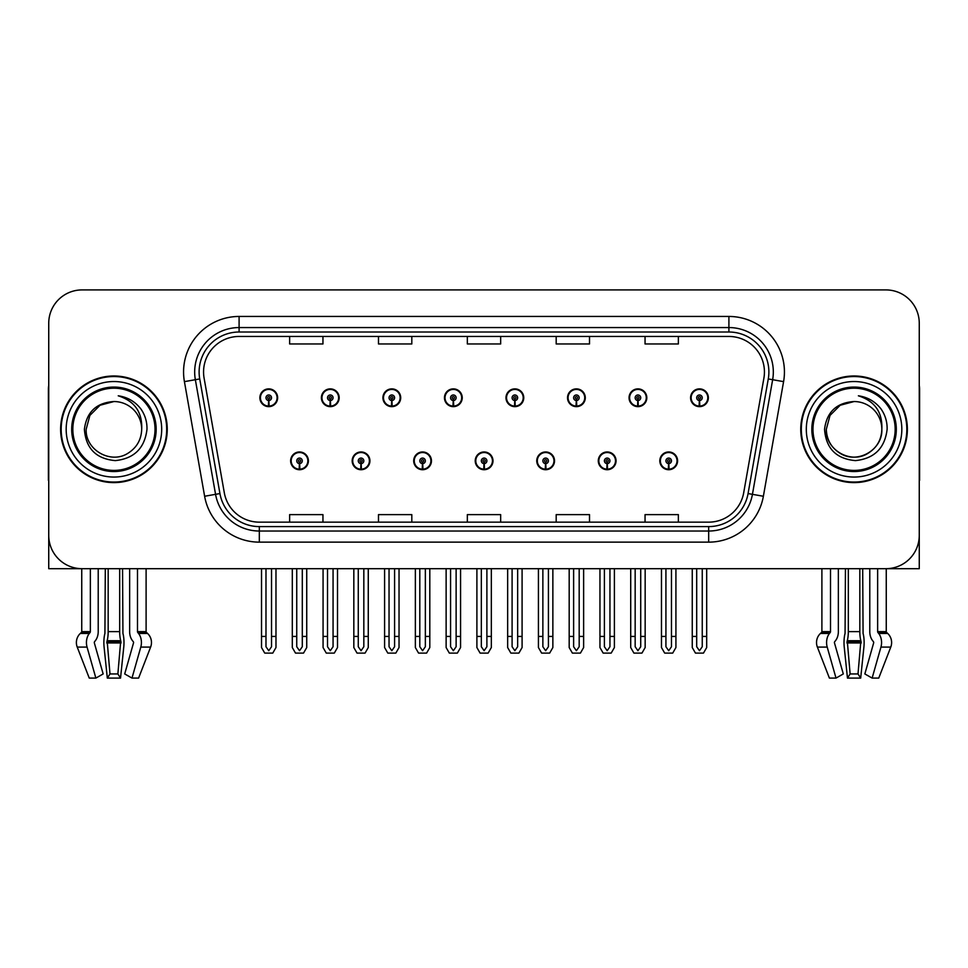 <?xml version="1.0" encoding="UTF-8"?>
<svg xmlns="http://www.w3.org/2000/svg" width="968" height="968" viewBox="0 0 968 968"><rect width="100%" height="100%" fill="white"/><g stroke="black" fill="none" stroke-linecap="round" stroke-linejoin="round"><path stroke-width="1.45" d="M290.63 460.841A8.881 8.881 0 0 0 299.523 469.722A8.881 8.881 0 0 0 308.405 460.841A8.881 8.881 0 0 0 299.523 451.959A8.881 8.881 0 0 0 290.63 460.841M475.227 460.841A8.881 8.881 0 0 0 484.109 469.722A8.881 8.881 0 0 0 492.99 460.841A8.881 8.881 0 0 0 484.109 451.959A8.881 8.881 0 0 0 475.227 460.841M352.171 460.841A8.881 8.881 0 0 0 361.052 469.722A8.881 8.881 0 0 0 369.933 460.841A8.881 8.881 0 0 0 361.052 451.959A8.881 8.881 0 0 0 352.171 460.841M536.756 460.841A8.881 8.881 0 0 0 545.637 469.722A8.881 8.881 0 0 0 554.531 460.841A8.881 8.881 0 0 0 545.637 451.959A8.881 8.881 0 0 0 536.756 460.841M598.284 460.841A8.881 8.881 0 0 0 607.178 469.722A8.881 8.881 0 0 0 616.059 460.841A8.881 8.881 0 0 0 607.178 451.959A8.881 8.881 0 0 0 598.284 460.841M413.699 460.841A8.881 8.881 0 0 0 422.58 469.722A8.881 8.881 0 0 0 431.462 460.841A8.881 8.881 0 0 0 422.58 451.959A8.881 8.881 0 0 0 413.699 460.841M259.872 397.763A8.881 8.881 0 0 0 268.753 406.645A8.881 8.881 0 0 0 277.635 397.763A8.881 8.881 0 0 0 268.753 388.87A8.881 8.881 0 0 0 259.872 397.763M444.457 397.763A8.881 8.881 0 0 0 453.351 406.645A8.881 8.881 0 0 0 462.232 397.763A8.881 8.881 0 0 0 453.351 388.87A8.881 8.881 0 0 0 444.457 397.763M505.986 397.763A8.881 8.881 0 0 0 514.879 406.645A8.881 8.881 0 0 0 523.761 397.763A8.881 8.881 0 0 0 514.879 388.87A8.881 8.881 0 0 0 505.986 397.763M567.526 397.763A8.881 8.881 0 0 0 576.408 406.645A8.881 8.881 0 0 0 585.289 397.763A8.881 8.881 0 0 0 576.408 388.87A8.881 8.881 0 0 0 567.526 397.763M321.4 397.763A8.881 8.881 0 0 0 330.282 406.645A8.881 8.881 0 0 0 339.175 397.763A8.881 8.881 0 0 0 330.282 388.87A8.881 8.881 0 0 0 321.4 397.763M629.055 397.763A8.881 8.881 0 0 0 637.936 406.645A8.881 8.881 0 0 0 646.818 397.763A8.881 8.881 0 0 0 637.936 388.87A8.881 8.881 0 0 0 629.055 397.763M382.929 397.763A8.881 8.881 0 0 0 391.81 406.645A8.881 8.881 0 0 0 400.704 397.763A8.881 8.881 0 0 0 391.81 388.87A8.881 8.881 0 0 0 382.929 397.763M659.813 460.841A8.881 8.881 0 0 0 668.707 469.722A8.881 8.881 0 0 0 677.588 460.841A8.881 8.881 0 0 0 668.707 451.959A8.881 8.881 0 0 0 659.813 460.841M690.583 397.763A8.881 8.881 0 0 0 699.465 406.645A8.881 8.881 0 0 0 708.358 397.763A8.881 8.881 0 0 0 699.465 388.87A8.881 8.881 0 0 0 690.583 397.763M859.826 568.688L859.826 631.62A12.221 3.158 90 0 0 860.867 640.707L858.011 673.946L860.685 678.084L863.904 647.096A12.221 3.158 90 0 0 863.081 633.447L862.694 568.688L869.784 568.688L869.784 631.62A12.221 8.639 -90 0 0 872.652 640.707L873.438 641.724A1.113 0.786 90 0 1 873.644 642.958L864.847 673.946L872.132 678.084L880.94 647.096A12.221 8.639 -90 0 0 878.69 633.447L877.891 632.443A1.113 0.786 90 0 1 877.637 631.62L886.252 631.62L886.252 568.688L919.261 568.688L919.261 323.227A33.323 33.323 0 0 0 885.95 289.916L82.05 289.916A33.323 33.323 0 0 0 48.739 323.227L48.739 568.688L81.748 568.688L81.748 631.62L90.363 631.62A1.113 0.786 -90 0 1 90.109 632.443L89.31 633.447A12.221 8.639 90 0 0 87.059 647.096L95.868 678.084L103.153 673.946L94.356 642.958A1.113 0.786 -90 0 1 94.562 641.724L95.348 640.707A12.221 8.639 90 0 0 98.216 631.62L98.216 568.688L105.306 568.688L104.919 633.447A12.221 3.158 -90 0 0 104.096 647.096L107.315 678.084L109.989 673.946L107.133 640.707A12.221 3.158 -90 0 0 108.174 631.62L108.174 568.688M119.681 568.688L119.681 631.62A12.221 3.158 90 0 0 120.734 640.707L117.878 673.946L120.54 678.084L123.759 647.096A12.221 3.158 90 0 0 122.936 633.447L122.549 568.688L129.639 568.688L129.639 631.62A12.221 8.639 -90 0 0 132.507 640.707L133.306 641.724A1.113 0.786 90 0 1 133.511 642.958L124.703 673.946L131.987 678.084L138.606 678.084L150.621 647.096A12.221 11.797 90 0 0 147.559 633.447L146.47 632.443A1.113 1.077 -90 0 1 146.107 631.62L146.107 568.688L149.471 568.688M818.529 568.688L821.892 568.688L821.892 631.62L830.508 631.62A1.113 0.786 -90 0 1 830.254 632.443L829.455 633.447A12.221 8.639 90 0 0 827.204 647.096L836.013 678.084L843.297 673.946L834.489 642.958A1.113 0.786 -90 0 1 834.694 641.724L835.493 640.707A12.221 8.639 90 0 0 838.361 631.62L838.361 568.688L845.451 568.688L845.064 633.447A12.221 3.158 -90 0 0 844.241 647.096L847.46 678.084L850.122 673.946L847.266 640.707A12.221 3.158 -90 0 0 848.319 631.62L848.319 568.688M60.621 429.296A53.313 53.313 0 0 0 113.934 482.608A53.313 53.313 0 0 0 167.246 429.296A53.313 53.313 0 0 0 113.934 375.983A53.313 53.313 0 0 0 60.621 429.296M800.754 429.296A53.313 53.313 0 0 0 854.066 482.608A53.313 53.313 0 0 0 907.379 429.296A53.313 53.313 0 0 0 854.066 375.983A53.313 53.313 0 0 0 800.754 429.296M203.558 371.99A35.538 35.538 0 0 1 239.096 336.453L728.904 336.453A35.538 35.538 0 0 1 763.897 378.161L743.69 492.785A35.538 35.538 0 0 1 708.685 522.151L259.315 522.151A35.538 35.538 0 0 1 224.31 492.785L204.103 378.161A35.538 35.538 0 0 1 203.558 371.99M199.118 371.99A39.978 39.978 0 0 0 199.723 378.936L219.93 493.559A39.978 39.978 0 0 0 259.315 526.592L708.685 526.592A39.978 39.978 0 0 0 748.07 493.559L768.277 378.936A39.978 39.978 0 0 0 728.904 332.012L239.096 332.012A39.978 39.978 0 0 0 199.118 371.99M184.416 381.634A55.527 55.527 0 0 1 239.096 316.451L728.904 316.451A55.527 55.527 0 0 1 783.584 381.634L763.377 496.257A55.527 55.527 0 0 1 708.685 542.14L259.315 542.14A55.527 55.527 0 0 1 204.623 496.257L184.416 381.634L195.354 379.71A44.431 44.431 0 0 1 239.096 327.559L728.904 327.559A44.431 44.431 0 0 1 772.645 379.71L752.438 494.321A44.431 44.431 0 0 1 708.685 531.033L259.315 531.033A44.431 44.431 0 0 1 215.561 494.321L195.354 379.71A44.431 44.431 0 0 1 194.677 371.99M885.95 289.916L82.05 289.916M48.739 323.227L48.739 535.365A33.323 33.323 0 0 0 82.05 568.688L885.95 568.688A33.323 33.323 0 0 0 919.261 535.365L919.261 323.227M467.338 336.453L467.338 343.967L500.662 343.967L500.662 336.453M378.488 336.453L378.488 343.967L411.811 343.967L411.811 336.453M289.638 336.453L289.638 343.967L322.949 343.967L322.949 336.453M556.189 336.453L556.189 343.967L589.512 343.967L589.512 336.453M645.051 336.453L645.051 343.967L678.362 343.967L678.362 336.453M500.662 522.151L500.662 514.625L467.338 514.625L467.338 522.151M411.811 522.151L411.811 514.625L378.488 514.625L378.488 522.151M322.949 522.151L322.949 514.625L289.638 514.625L289.638 522.151M589.512 522.151L589.512 514.625L556.189 514.625L556.189 522.151M678.362 522.151L678.362 514.625L645.051 514.625L645.051 522.151M671.477 568.688L671.477 646.745L668.707 650.714L665.923 646.745L665.923 636.436L661.483 636.436L661.483 647.544L664.689 653.097L672.712 653.097L675.918 647.544L675.918 568.688M668.585 463.611L668.344 469.165A8.325 8.325 0 0 1 660.37 460.841A8.325 8.325 0 0 1 668.707 452.516A8.325 8.325 0 0 1 677.031 460.841A8.325 8.325 0 0 1 669.07 469.165L668.827 463.611A2.771 2.771 0 0 0 671.477 460.841A2.771 2.771 0 0 0 668.707 458.07A2.771 2.771 0 0 0 665.923 460.841A2.771 2.771 0 0 0 668.585 463.611L668.658 461.954A1.113 1.113 0 0 1 667.593 460.841A1.113 1.113 0 0 1 668.707 459.727A1.113 1.113 0 0 1 669.808 460.841A1.113 1.113 0 0 1 668.755 461.954L668.827 463.611M661.483 568.688L661.483 636.436M665.923 568.688L665.923 636.436M671.477 636.436L675.918 636.436M702.248 568.688L702.248 646.745L699.465 650.714L696.694 646.745L696.694 636.436L692.253 636.436L692.253 647.544L695.46 653.097L703.482 653.097L706.688 647.544L706.688 568.688M699.344 400.534L699.102 406.076A8.325 8.325 0 0 1 691.14 397.763A8.325 8.325 0 0 1 699.465 389.426A8.325 8.325 0 0 1 707.802 397.763A8.325 8.325 0 0 1 699.828 406.076L699.586 400.534A2.771 2.771 0 0 0 702.248 397.763A2.771 2.771 0 0 0 699.465 394.98A2.771 2.771 0 0 0 696.694 397.763A2.771 2.771 0 0 0 699.344 400.534L699.416 398.864A1.113 1.113 0 0 1 698.351 397.763A1.113 1.113 0 0 1 699.465 396.65A1.113 1.113 0 0 1 700.578 397.763A1.113 1.113 0 0 1 699.513 398.864L699.586 400.534M692.253 568.688L692.253 636.436M696.694 568.688L696.694 636.436M702.248 636.436L706.688 636.436M609.949 568.688L609.949 646.745L607.178 650.714L604.395 646.745L604.395 636.436L599.954 636.436L599.954 647.544L603.161 653.097L611.183 653.097L614.39 647.544L614.39 568.688M607.045 463.611L606.803 469.165A8.325 8.325 0 0 1 598.841 460.841A8.325 8.325 0 0 1 607.178 452.516A8.325 8.325 0 0 1 615.503 460.841A8.325 8.325 0 0 1 607.541 469.165L607.299 463.611A2.771 2.771 0 0 0 609.949 460.841A2.771 2.771 0 0 0 607.178 458.07A2.771 2.771 0 0 0 604.395 460.841A2.771 2.771 0 0 0 607.045 463.611L607.117 461.954A1.113 1.113 0 0 1 606.065 460.841A1.113 1.113 0 0 1 607.178 459.727A1.113 1.113 0 0 1 608.279 460.841A1.113 1.113 0 0 1 607.226 461.954L607.299 463.611M599.954 568.688L599.954 636.436M604.395 568.688L604.395 636.436M609.949 636.436L614.39 636.436M548.42 568.688L548.42 646.745L545.637 650.714L542.866 646.745L542.866 636.436L538.426 636.436L538.426 647.544L541.632 653.097L549.655 653.097L552.861 647.544L552.861 568.688M545.516 463.611L545.274 469.165A8.325 8.325 0 0 1 537.313 460.841A8.325 8.325 0 0 1 545.637 452.516A8.325 8.325 0 0 1 553.974 460.841A8.325 8.325 0 0 1 546 469.165L545.758 463.611A2.771 2.771 0 0 0 548.42 460.841A2.771 2.771 0 0 0 545.637 458.07A2.771 2.771 0 0 0 542.866 460.841A2.771 2.771 0 0 0 545.516 463.611L545.589 461.954A1.113 1.113 0 0 1 544.536 460.841A1.113 1.113 0 0 1 545.637 459.727A1.113 1.113 0 0 1 546.751 460.841A1.113 1.113 0 0 1 545.686 461.954L545.758 463.611M538.426 568.688L538.426 636.436M542.866 568.688L542.866 636.436M548.42 636.436L552.861 636.436M486.892 568.688L486.892 646.745L484.109 650.714L481.338 646.745L481.338 636.436L476.897 636.436L476.897 647.544L480.104 653.097L488.126 653.097L491.333 647.544L491.333 568.688M483.988 463.611L483.746 469.165A8.325 8.325 0 0 1 475.784 460.841A8.325 8.325 0 0 1 484.109 452.516A8.325 8.325 0 0 1 492.446 460.841A8.325 8.325 0 0 1 484.472 469.165L484.23 463.611A2.771 2.771 0 0 0 486.892 460.841A2.771 2.771 0 0 0 484.109 458.07A2.771 2.771 0 0 0 481.338 460.841A2.771 2.771 0 0 0 483.988 463.611L484.06 461.954A1.113 1.113 0 0 1 482.996 460.841A1.113 1.113 0 0 1 484.109 459.727A1.113 1.113 0 0 1 485.222 460.841A1.113 1.113 0 0 1 484.157 461.954L484.23 463.611M476.897 568.688L476.897 636.436M481.338 568.688L481.338 636.436M486.892 636.436L491.333 636.436M640.719 568.688L640.719 646.745L637.936 650.714L635.165 646.745L635.165 636.436L630.712 636.436L630.712 647.544L633.919 653.097L641.953 653.097L645.16 647.544L645.16 568.688M637.815 400.534L637.573 406.076A8.325 8.325 0 0 1 629.611 397.763A8.325 8.325 0 0 1 637.936 389.426A8.325 8.325 0 0 1 646.273 397.763A8.325 8.325 0 0 1 638.299 406.076L638.057 400.534A2.771 2.771 0 0 0 640.719 397.763A2.771 2.771 0 0 0 637.936 394.98A2.771 2.771 0 0 0 635.165 397.763A2.771 2.771 0 0 0 637.815 400.534L637.888 398.864A1.113 1.113 0 0 1 636.823 397.763A1.113 1.113 0 0 1 637.936 396.65A1.113 1.113 0 0 1 639.049 397.763A1.113 1.113 0 0 1 637.985 398.864L638.057 400.534M630.712 568.688L630.712 636.436M635.165 568.688L635.165 636.436M640.719 636.436L645.16 636.436M579.179 568.688L579.179 646.745L576.408 650.714L573.625 646.745L573.625 636.436L569.184 636.436L569.184 647.544L572.39 653.097L580.425 653.097L583.631 647.544L583.631 568.688M576.287 400.534L576.045 406.076A8.325 8.325 0 0 1 568.071 397.763A8.325 8.325 0 0 1 576.408 389.426A8.325 8.325 0 0 1 584.732 397.763A8.325 8.325 0 0 1 576.771 406.076L576.529 400.534A2.771 2.771 0 0 0 579.179 397.763A2.771 2.771 0 0 0 576.408 394.98A2.771 2.771 0 0 0 573.625 397.763A2.771 2.771 0 0 0 576.287 400.534L576.359 398.864A1.113 1.113 0 0 1 575.294 397.763A1.113 1.113 0 0 1 576.408 396.65A1.113 1.113 0 0 1 577.521 397.763A1.113 1.113 0 0 1 576.456 398.864L576.529 400.534M569.184 568.688L569.184 636.436M573.625 568.688L573.625 636.436M579.179 636.436L583.631 636.436M517.65 568.688L517.65 646.745L514.879 650.714L512.096 646.745L512.096 636.436L507.656 636.436L507.656 647.544L510.862 653.097L518.884 653.097L522.091 647.544L522.091 568.688M514.758 400.534L514.516 406.076A8.325 8.325 0 0 1 506.542 397.763A8.325 8.325 0 0 1 514.879 389.426A8.325 8.325 0 0 1 523.204 397.763A8.325 8.325 0 0 1 515.242 406.076L515 400.534A2.771 2.771 0 0 0 517.65 397.763A2.771 2.771 0 0 0 514.879 394.98A2.771 2.771 0 0 0 512.096 397.763A2.771 2.771 0 0 0 514.758 400.534L514.831 398.864A1.113 1.113 0 0 1 513.766 397.763A1.113 1.113 0 0 1 514.879 396.65A1.113 1.113 0 0 1 515.992 397.763A1.113 1.113 0 0 1 514.928 398.864L515 400.534M507.656 568.688L507.656 636.436M512.096 568.688L512.096 636.436M517.65 636.436L522.091 636.436M456.122 568.688L456.122 646.745L453.351 650.714L450.568 646.745L450.568 636.436L446.127 636.436L446.127 647.544L449.334 653.097L457.356 653.097L460.562 647.544L460.562 568.688M453.23 400.534L452.988 406.076A8.325 8.325 0 0 1 445.014 397.763A8.325 8.325 0 0 1 453.351 389.426A8.325 8.325 0 0 1 461.675 397.763A8.325 8.325 0 0 1 453.714 406.076L453.472 400.534A2.771 2.771 0 0 0 456.122 397.763A2.771 2.771 0 0 0 453.351 394.98A2.771 2.771 0 0 0 450.568 397.763A2.771 2.771 0 0 0 453.23 400.534L453.302 398.864A1.113 1.113 0 0 1 452.238 397.763A1.113 1.113 0 0 1 453.351 396.65A1.113 1.113 0 0 1 454.452 397.763A1.113 1.113 0 0 1 453.399 398.864L453.472 400.534M446.127 568.688L446.127 636.436M450.568 568.688L450.568 636.436M456.122 636.436L460.562 636.436M120.54 678.084L107.315 678.084M117.878 673.946L109.989 673.946M90.363 568.688L90.363 631.62M131.987 678.084L140.796 647.096A12.221 8.639 -90 0 0 138.545 633.447L137.746 632.443A1.113 0.786 90 0 1 137.492 631.62L137.492 568.688M81.748 631.62A1.113 1.077 90 0 1 81.385 632.443L80.308 633.447A12.221 11.797 -90 0 0 77.234 647.096L89.25 678.084L95.868 678.084M48.739 500.383L48.739 489.276M48.739 480.37A22.216 22.216 0 0 0 48.4 480.394L48.4 389.317A22.216 22.216 0 0 1 48.739 385.482M860.685 678.084L847.46 678.084M858.011 673.946L850.122 673.946M830.508 568.688L830.508 631.62M877.637 631.62L877.637 568.688M821.892 631.62A1.113 1.077 90 0 1 821.529 632.443L820.44 633.447A12.221 11.797 -90 0 0 817.379 647.096L829.394 678.084L836.013 678.084M872.132 678.084L878.75 678.084L890.766 647.096A12.221 11.797 90 0 0 887.692 633.447L886.615 632.443A1.113 1.077 -90 0 1 886.252 631.62M919.261 489.276L919.261 500.383M919.261 385.482A22.216 22.216 0 0 1 919.6 389.317L919.6 480.394A22.216 22.216 0 0 0 919.261 480.37M155.025 429.296A41.092 41.092 0 0 1 113.934 470.4A41.092 41.092 0 0 1 72.83 429.296A41.092 41.092 0 0 1 113.934 388.204A41.092 41.092 0 0 1 155.025 429.296M84.397 429.296C85.837 448.462 96.135 458.892 115.313 460.611C134.177 458.614 144.728 448.172 146.979 429.296C147.148 421.879 145.115 415.091 140.892 408.956C135.096 401.514 127.534 397.134 118.229 395.803C134.637 401.054 142.453 412.223 141.691 429.296C141.316 439.774 136.694 447.785 127.812 453.351C110.509 464.434 85.22 449.83 86.164 429.296L89.879 415.417L100.043 405.253L113.934 401.538C96.473 402.676 86.624 411.932 84.397 429.296M61.178 429.296A52.756 52.756 0 0 1 113.934 376.54A52.756 52.756 0 0 1 166.69 429.296A52.756 52.756 0 0 1 113.934 482.052A52.756 52.756 0 0 1 61.178 429.296M141.691 429.296C141.316 439.774 136.694 447.785 127.812 453.351C110.509 464.434 85.22 449.83 86.164 429.296L89.879 415.417L100.043 405.253L113.934 401.538L100.043 405.253L89.879 415.417L86.164 429.296L89.879 415.417L100.043 405.253L113.934 401.538A27.769 27.769 0 0 1 141.691 429.296M895.17 429.296A41.092 41.092 0 0 1 854.066 470.4A41.092 41.092 0 0 1 812.975 429.296A41.092 41.092 0 0 1 854.066 388.204A41.092 41.092 0 0 1 895.17 429.296M824.542 429.296C825.97 448.462 836.279 458.892 855.458 460.611C874.322 458.614 884.873 448.172 887.124 429.296C887.293 421.879 885.26 415.091 881.037 408.956C875.229 401.514 867.679 397.134 858.374 395.803C874.782 401.054 882.598 412.223 881.836 429.296C881.461 439.774 876.839 447.785 867.957 453.351C850.642 464.434 825.353 449.83 826.309 429.296L830.024 415.417L840.188 405.253L854.066 401.538C836.618 402.676 826.769 411.932 824.542 429.296M801.31 429.296A52.756 52.756 0 0 1 854.066 376.54A52.756 52.756 0 0 1 906.822 429.296A52.756 52.756 0 0 1 854.066 482.052A52.756 52.756 0 0 1 801.31 429.296M881.836 429.296C882.78 449.83 857.491 464.434 840.188 453.351C831.306 447.785 826.684 439.774 826.309 429.296L830.024 415.417L840.188 405.253L854.066 401.538L840.188 405.253L830.024 415.417L826.309 429.296L830.024 415.417L840.188 405.253L854.066 401.538A27.769 27.769 0 0 1 881.836 429.296C881.461 439.774 876.839 447.785 867.957 453.351C850.642 464.434 825.353 449.83 826.309 429.296M425.351 568.688L425.351 646.745L422.58 650.714L419.809 646.745L419.809 636.436L415.357 636.436L415.357 647.544L418.563 653.097L426.598 653.097L429.804 647.544L429.804 568.688M422.459 463.611L422.217 469.165A8.325 8.325 0 0 1 414.256 460.841A8.325 8.325 0 0 1 422.58 452.516A8.325 8.325 0 0 1 430.905 460.841A8.325 8.325 0 0 1 422.943 469.165L422.701 463.611A2.771 2.771 0 0 0 425.351 460.841A2.771 2.771 0 0 0 422.58 458.07A2.771 2.771 0 0 0 419.809 460.841A2.771 2.771 0 0 0 422.459 463.611L422.532 461.954A1.113 1.113 0 0 1 421.467 460.841A1.113 1.113 0 0 1 422.58 459.727A1.113 1.113 0 0 1 423.694 460.841A1.113 1.113 0 0 1 422.629 461.954L422.701 463.611M415.357 568.688L415.357 636.436M419.809 568.688L419.809 636.436M425.351 636.436L429.804 636.436M363.823 568.688L363.823 646.745L361.052 650.714L358.269 646.745L358.269 636.436L353.828 636.436L353.828 647.544L357.035 653.097L365.069 653.097L368.264 647.544L368.264 568.688M360.931 463.611L360.689 469.165A8.325 8.325 0 0 1 352.715 460.841A8.325 8.325 0 0 1 361.052 452.516A8.325 8.325 0 0 1 369.377 460.841A8.325 8.325 0 0 1 361.415 469.165L361.173 463.611A2.771 2.771 0 0 0 363.823 460.841A2.771 2.771 0 0 0 361.052 458.07A2.771 2.771 0 0 0 358.269 460.841A2.771 2.771 0 0 0 360.931 463.611L361.004 461.954A1.113 1.113 0 0 1 359.939 460.841A1.113 1.113 0 0 1 361.052 459.727A1.113 1.113 0 0 1 362.165 460.841A1.113 1.113 0 0 1 361.1 461.954L361.173 463.611M353.828 568.688L353.828 636.436M358.269 568.688L358.269 636.436M363.823 636.436L368.264 636.436M302.294 568.688L302.294 646.745L299.523 650.714L296.74 646.745L296.74 636.436L292.3 636.436L292.3 647.544L295.506 653.097L303.529 653.097L306.735 647.544L306.735 568.688M299.402 463.611L299.16 469.165A8.325 8.325 0 0 1 291.187 460.841A8.325 8.325 0 0 1 299.523 452.516A8.325 8.325 0 0 1 307.848 460.841A8.325 8.325 0 0 1 299.886 469.165L299.644 463.611A2.771 2.771 0 0 0 302.294 460.841A2.771 2.771 0 0 0 299.523 458.07A2.771 2.771 0 0 0 296.74 460.841A2.771 2.771 0 0 0 299.402 463.611L299.475 461.954A1.113 1.113 0 0 1 298.41 460.841A1.113 1.113 0 0 1 299.523 459.727A1.113 1.113 0 0 1 300.624 460.841A1.113 1.113 0 0 1 299.572 461.954L299.644 463.611M292.3 568.688L292.3 636.436M296.74 568.688L296.74 636.436M302.294 636.436L306.735 636.436M394.593 568.688L394.593 646.745L391.81 650.714L389.039 646.745L389.039 636.436L384.599 636.436L384.599 647.544L387.805 653.097L395.827 653.097L399.034 647.544L399.034 568.688M391.689 400.534L391.447 406.076A8.325 8.325 0 0 1 383.485 397.763A8.325 8.325 0 0 1 391.81 389.426A8.325 8.325 0 0 1 400.147 397.763A8.325 8.325 0 0 1 392.173 406.076L391.931 400.534A2.771 2.771 0 0 0 394.593 397.763A2.771 2.771 0 0 0 391.81 394.98A2.771 2.771 0 0 0 389.039 397.763A2.771 2.771 0 0 0 391.689 400.534L391.762 398.864A1.113 1.113 0 0 1 390.709 397.763A1.113 1.113 0 0 1 391.81 396.65A1.113 1.113 0 0 1 392.923 397.763A1.113 1.113 0 0 1 391.858 398.864L391.931 400.534M384.599 568.688L384.599 636.436M389.039 568.688L389.039 636.436M394.593 636.436L399.034 636.436M333.065 568.688L333.065 646.745L330.282 650.714L327.511 646.745L327.511 636.436L323.07 636.436L323.07 647.544L326.276 653.097L334.299 653.097L337.505 647.544L337.505 568.688M330.161 400.534L329.919 406.076A8.325 8.325 0 0 1 321.957 397.763A8.325 8.325 0 0 1 330.282 389.426A8.325 8.325 0 0 1 338.619 397.763A8.325 8.325 0 0 1 330.645 406.076L330.403 400.534A2.771 2.771 0 0 0 333.065 397.763A2.771 2.771 0 0 0 330.282 394.98A2.771 2.771 0 0 0 327.511 397.763A2.771 2.771 0 0 0 330.161 400.534L330.233 398.864A1.113 1.113 0 0 1 329.168 397.763A1.113 1.113 0 0 1 330.282 396.65A1.113 1.113 0 0 1 331.395 397.763A1.113 1.113 0 0 1 330.33 398.864L330.403 400.534M323.07 568.688L323.07 636.436M327.511 568.688L327.511 636.436M333.065 636.436L337.505 636.436M271.536 568.688L271.536 646.745L268.753 650.714L265.982 646.745L265.982 636.436L261.529 636.436L261.529 647.544L264.736 653.097L272.77 653.097L275.977 647.544L275.977 568.688M268.632 400.534L268.39 406.076A8.325 8.325 0 0 1 260.428 397.763A8.325 8.325 0 0 1 268.753 389.426A8.325 8.325 0 0 1 277.09 397.763A8.325 8.325 0 0 1 269.116 406.076L268.874 400.534A2.771 2.771 0 0 0 271.536 397.763A2.771 2.771 0 0 0 268.753 394.98A2.771 2.771 0 0 0 265.982 397.763A2.771 2.771 0 0 0 268.632 400.534L268.705 398.864A1.113 1.113 0 0 1 267.64 397.763A1.113 1.113 0 0 1 268.753 396.65A1.113 1.113 0 0 1 269.866 397.763A1.113 1.113 0 0 1 268.801 398.864L268.874 400.534M261.529 568.688L261.529 636.436M265.982 568.688L265.982 636.436M271.536 636.436L275.977 636.436M728.904 316.451L728.904 332.012M195.354 379.71L199.723 378.936M259.315 542.14L259.315 526.592M708.685 526.592L708.685 542.14M748.07 493.559L763.377 496.257M204.623 496.257L219.93 493.559M768.277 378.936L783.584 381.634M239.096 316.451L239.096 332.012M668.344 469.165A8.325 8.325 0 0 1 660.37 460.841M699.102 406.076A8.325 8.325 0 0 1 691.14 397.763M606.803 469.165A8.325 8.325 0 0 1 598.841 460.841M545.274 469.165A8.325 8.325 0 0 1 537.313 460.841M483.746 469.165A8.325 8.325 0 0 1 475.784 460.841M637.573 406.076A8.325 8.325 0 0 1 629.611 397.763M576.045 406.076A8.325 8.325 0 0 1 568.071 397.763M514.516 406.076A8.325 8.325 0 0 1 506.542 397.763M452.988 406.076A8.325 8.325 0 0 1 445.014 397.763M121.024 641.724L106.843 641.724M120.734 640.707L107.133 640.707M137.492 631.62L146.107 631.62M119.681 631.62L108.174 631.62M121.097 642.958L106.758 642.958M77.234 647.096L87.059 647.096M140.796 647.096L150.621 647.096M80.308 633.447L89.31 633.447M138.545 633.447L147.559 633.447M81.385 632.443L90.109 632.443M137.746 632.443L146.47 632.443M861.157 641.724L846.976 641.724M860.867 640.707L847.266 640.707M859.826 631.62L848.319 631.62M861.242 642.958L846.903 642.958M817.379 647.096L827.204 647.096M880.94 647.096L890.766 647.096M820.44 633.447L829.455 633.447M878.69 633.447L887.692 633.447M821.529 632.443L830.254 632.443M877.891 632.443L886.615 632.443M156.163 429.296A42.229 42.229 0 0 1 113.934 471.537A42.229 42.229 0 0 1 71.692 429.296A42.229 42.229 0 0 1 113.934 387.067A42.229 42.229 0 0 1 156.163 429.296M66.175 429.296A47.759 47.759 0 0 1 113.934 381.537A47.759 47.759 0 0 1 161.692 429.296A47.759 47.759 0 0 1 113.934 477.055A47.759 47.759 0 0 1 66.175 429.296M896.308 429.296A42.229 42.229 0 0 1 854.066 471.537A42.229 42.229 0 0 1 811.837 429.296A42.229 42.229 0 0 1 854.066 387.067A42.229 42.229 0 0 1 896.308 429.296M806.308 429.296A47.759 47.759 0 0 1 854.066 381.537A47.759 47.759 0 0 1 901.825 429.296A47.759 47.759 0 0 1 854.066 477.055A47.759 47.759 0 0 1 806.308 429.296M422.217 469.165A8.325 8.325 0 0 1 414.256 460.841M360.689 469.165A8.325 8.325 0 0 1 352.715 460.841M299.16 469.165A8.325 8.325 0 0 1 291.187 460.841M391.447 406.076A8.325 8.325 0 0 1 383.485 397.763M329.919 406.076A8.325 8.325 0 0 1 321.957 397.763M268.39 406.076A8.325 8.325 0 0 1 260.428 397.763"/></g></svg>
